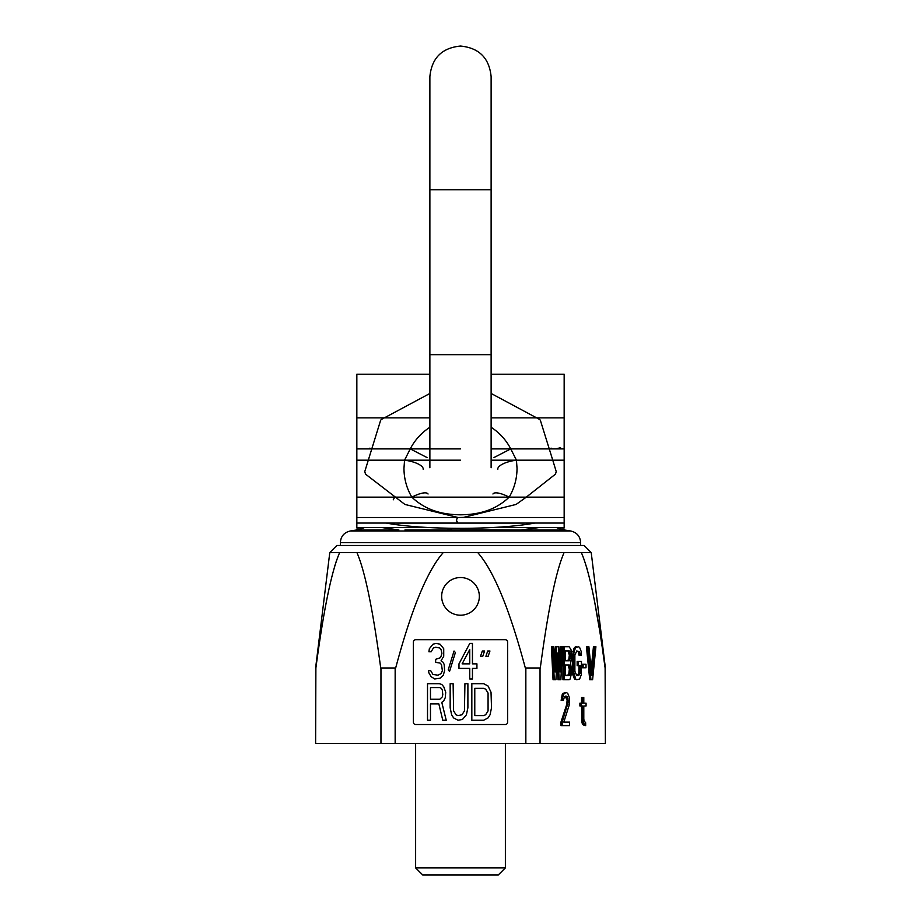 <?xml version="1.0" encoding="UTF-8"?>
<svg xmlns="http://www.w3.org/2000/svg" width="921" height="921" viewBox="0 0 921 921"><rect width="100%" height="100%" fill="white"/><g stroke="black" fill="none" stroke-linecap="round" stroke-linejoin="round"><path stroke-width="1.38" d="M315.615 743.374L605.385 743.374L605.12 667.99C597.28 609.253 589.336 570.778 581.324 552.554L591.213 552.554L584.144 545.485L336.856 545.485L329.787 552.554L339.676 552.554C331.675 570.721 323.732 609.195 315.88 667.99L315.615 743.374M339.676 552.554L356.899 552.554C364.923 570.778 372.855 609.253 380.707 667.99L395.673 667.99C411.399 609.195 427.263 570.721 443.277 552.554L564.101 552.554C556.1 570.721 548.156 609.195 540.293 667.99L525.327 667.99C509.624 609.253 493.76 570.778 477.723 552.554M525.845 743.374L525.845 667.99M395.155 743.374L395.155 667.99M441.654 596.371A18.846 18.846 0 0 1 460.5 577.525A18.846 18.846 0 0 1 479.346 596.371A18.846 18.846 0 0 1 460.5 615.216A18.846 18.846 0 0 1 441.654 596.371M415.739 639.715A2.36 2.36 0 0 0 413.379 642.075L413.379 722.179A2.36 2.36 0 0 0 415.739 724.528L505.261 724.528A2.36 2.36 0 0 0 507.621 722.179L507.621 642.075A2.36 2.36 0 0 0 505.261 639.715L415.739 639.715M430.475 703.909L430.475 720.245L427.517 720.245L427.517 683.693L439.329 683.693L441.792 684.476L443.761 686.801L445.729 692.247L445.246 697.692L443.761 700.8L441.792 702.355L446.225 720.245L442.782 720.245L438.845 703.909L430.475 703.909M439.824 699.246L442.287 696.909L442.782 694.584L442.287 689.91L441.297 688.355L439.824 687.584L430.475 687.584L430.475 699.246L439.824 699.246M467.891 707.8L466.406 714.8L462.469 719.462L458.036 720.245L453.604 717.908L451.635 714.8L450.162 707.8L450.162 683.693L453.12 683.693L453.604 710.908L456.068 714.8L458.036 715.571L461.974 714.8L464.437 710.908L464.932 683.693L467.891 683.693L467.891 707.8M483.64 683.693L488.072 686.03L491.02 692.247L491.515 707.8L490.041 714.8L488.072 717.908L483.64 720.245L471.828 720.245L471.828 683.693L483.64 683.693M474.776 688.355L474.776 715.571L483.64 715.571L485.609 714.8L488.072 710.908L488.072 693.029L485.609 689.138L483.64 688.355L474.776 688.355M443.277 675.185L440.134 678.213L434.747 678.973L431.155 676.705L428.91 672.929L428.461 670.661L430.706 670.661L432.951 674.437L437.889 675.185L441.032 673.677L442.379 670.661L441.481 664.605L440.134 663.097L435.645 662.349L435.645 659.321L440.134 657.813L441.032 656.293L441.93 653.277L441.032 649.501L439.685 647.981L435.645 647.233L433.4 647.981L431.155 651.769L428.91 651.769L429.359 648.741L432.951 644.205L436.094 643.457L440.134 644.205L443.726 648.741L443.726 656.293L441.032 660.829L443.277 662.349L444.175 664.605L444.613 670.661L443.277 675.185M455.388 652.517L449.552 671.409L448.205 669.901L454.041 651.009L455.388 652.517M469.756 643.457L472.45 643.457L472.45 663.857L476.928 663.857L476.928 668.393L472.45 668.393L472.45 678.973L469.756 678.973L469.756 668.393L458.98 668.393L458.98 663.857L469.756 643.457M462.123 663.857L469.756 663.857L469.756 649.501L462.123 663.857M482.765 656.293L480.52 656.293L482.316 651.009L484.561 651.009L482.765 656.293M488.153 656.293L485.908 656.293L487.704 651.009L489.949 651.009L488.153 656.293M356.899 552.554L443.277 552.554M334.645 566.438L336.107 561.752M586.631 567.371L587.08 568.925M595.07 604.326L599.191 628.007M602.725 651.055L605.12 667.99M380.96 743.374L380.96 667.99M564.101 552.554L581.324 552.554M540.04 743.374L540.04 667.99M556.952 662.959L557.988 679.721L560.866 679.721L562.512 646.738L561.28 646.738L560.037 672.008L558.391 646.738L556.745 646.738L555.087 672.008L553.855 646.738L552.623 646.738L554.269 679.721L555.916 679.721L557.562 653.058L559.22 679.721M561.28 646.738L560.049 646.738L559.335 661.29M556.745 646.738L555.513 646.738L554.569 661.29M552.623 646.738L551.391 646.738L553.049 679.721L554.269 679.721M564.159 646.738L562.938 646.738L562.938 679.721L569.109 679.721L570.145 679.019L571.791 672.008L570.548 662.878L571.791 657.272L570.962 649.547L569.109 646.738L564.159 646.738L564.159 679.721M578.388 661.474L577.156 661.474L577.156 665.687L580.242 665.687L580.034 673.412L578.595 675.507L576.742 675.507L574.877 671.305L574.877 655.165L576.742 650.951L578.192 651.654L579.021 655.165L581.473 655.165L581.266 651.654L579.62 647.44L578.595 646.738L575.706 647.44L574.059 651.654L573.438 657.974L573.645 672.008L575.706 679.019L576.742 679.721L579.62 679.019L581.266 674.805L581.473 661.474L578.388 661.474L578.388 665.687M579.021 665.687L578.814 673.412L576.742 675.507M576.742 646.738L575.51 646.738L573.656 648.845L572.217 657.974L572.827 674.805L574.485 679.019L576.742 679.721M583.131 664.283L581.899 664.283L581.899 667.794L586.009 667.794L586.009 664.283L583.131 664.283L583.131 667.794M594.667 646.738L591.789 675.507L588.899 646.738L587.667 646.738L590.96 679.721L592.606 679.721L595.91 646.738L593.446 646.738L591.167 669.406M587.667 646.738L586.435 646.738L589.739 679.721L590.96 679.721M565.264 696.276L567.117 700.351L566.703 704.565L560.935 722.11L560.935 725.61L569.581 725.61L569.581 722.11L563.813 722.11L569.374 704.565L569.374 697.542L567.727 693.329L566.484 692.627L564.216 693.329L562.57 697.542L562.363 700.351L563.399 700.351L564.423 696.84L565.459 696.138L567.313 696.84L568.349 701.756L562.155 722.11L562.155 725.61M568.361 722.11L563.813 722.11M565.667 692.627L562.996 693.329L562.167 694.733L561.142 700.351L562.363 700.351M584.847 703.16L583.799 703.16L583.799 697.542L582.774 697.542L582.774 703.16L581.128 703.16L581.128 705.97L582.774 705.97L582.774 720.003L584.421 724.908L585.664 725.61L585.664 722.812L584.006 720.706L583.799 718.599L583.799 705.97L584.847 705.97M582.774 697.542L581.554 697.542L581.554 703.16M581.128 703.16L579.896 703.16L579.896 705.97L581.128 705.97M581.554 705.97L581.957 722.812L583.2 724.908L585.664 725.61M565.402 650.951L568.096 650.951L569.328 655.165L568.706 660.069L565.402 660.771L565.402 650.951L569.316 650.951L570.548 655.165L569.316 660.771L565.402 660.771M569.328 669.199L568.706 674.805L565.402 675.507L565.402 664.985L568.096 664.985L569.328 669.199L570.548 669.199L569.938 674.805L569.316 675.507L565.402 675.507M565.402 664.985L569.316 664.985L570.548 669.199M576.742 650.951L579.413 651.654L580.242 655.165M583.799 705.97L586.067 705.97L586.067 703.16L583.799 703.16M568.706 660.069L569.938 660.069M569.12 658.665L570.341 658.665M569.328 656.569L570.548 656.569M569.328 655.165L570.548 655.165M569.12 653.058L570.341 653.058M568.706 651.654L569.938 651.654M569.328 671.305L570.548 671.305M569.12 667.092L570.341 667.092M568.706 665.687L569.938 665.687M568.706 674.805L569.938 674.805M569.12 673.412L570.341 673.412M574.485 679.019L575.706 679.019M573.656 677.614L574.877 677.614M572.827 674.805L574.059 674.805M572.425 672.008L573.645 672.008M572.217 668.496L573.438 668.496M572.217 657.974L573.438 657.974M572.425 654.463L573.645 654.463M572.827 651.654L574.059 651.654M573.656 648.845L574.877 648.845M574.485 647.44L575.706 647.44M578.814 653.058L580.034 653.058M578.192 651.654L579.413 651.654M578.192 674.805L579.413 674.805M578.814 673.412L580.034 673.412M579.021 671.305L580.242 671.305M560.935 722.11L562.155 722.11M566.703 704.565L567.935 704.565M567.117 701.756L568.349 701.756M567.117 700.351L568.349 700.351M566.703 698.245L567.935 698.245M566.093 696.84L567.313 696.84M565.459 696.138L566.277 696.138M561.35 697.542L562.57 697.542M562.167 694.733L563.399 694.733M562.996 693.329L564.216 693.329M583.2 724.908L584.421 724.908M582.579 724.205L583.799 724.205M581.957 722.812L583.189 722.812M581.554 720.003L582.774 720.003M498.307 874.95L422.693 874.95L415.624 867.881L505.376 867.881L498.307 874.95M505.376 743.374L505.376 867.881M415.624 743.374L415.624 867.881M457.564 522.08A2.36 1.358 -78 0 1 456.655 519.905A2.36 1.358 -78 0 1 458.048 517.51L404.918 504.443L365.556 474.154L364.762 471.61L380.511 420.701A2.36 2.36 0 0 1 381.662 419.308L429.877 393.463M369.666 448.216L371.923 448.895L410.248 448.895L426.999 457.541M560.544 447.664L555.996 448.895M386.279 523.059L386.532 523.105C423.315 530.059 497.685 530.059 534.468 523.105L534.721 523.059M551.334 448.216L549.077 448.895L510.752 448.895L516.439 460.178L517.038 468.363C516.957 478.759 514.332 488.36 509.163 497.156C493.219 512.329 474.465 514.655 460.304 514.816C446.178 514.551 427.735 512.283 411.837 497.156C406.668 488.36 404.043 478.759 403.962 468.363L404.561 460.178A18.846 6.389 8.3 0 1 423.2 469.353M393.255 499.815L394.718 497.156L411.837 497.156A18.846 5.63 -30.6 0 1 428.058 494.001M368.239 460.178L404.561 460.178L410.248 448.895A56.538 56.538 0 0 1 429.877 427.286M491.123 393.463L539.338 419.308A2.36 2.36 0 0 1 540.489 420.701L552.761 460.178L516.439 460.178A18.846 6.389 171.7 0 0 497.8 469.353M536.586 417.858L491.123 417.858L564.159 417.858L564.159 523.059L356.841 523.059L356.841 527.583L429.6 527.583M356.841 523.059L356.841 417.858L429.877 417.858L384.414 417.858M491.123 427.286A56.538 56.538 0 0 1 510.752 448.895L494.001 457.541M552.761 460.178L556.238 471.61L555.444 474.154L526.282 497.156L509.163 497.156A18.846 5.63 -149.4 0 0 492.942 494.001M526.282 497.156L516.082 504.443L463.505 517.395L458.048 517.51L462.952 517.51M382.065 527.583L398.874 529.955L356.841 529.955L356.841 528.999L360.295 528.999L364.543 527.583L360.295 528.999M560.705 528.999L556.457 527.583L560.705 528.999L564.159 528.999L564.159 529.955L404.975 529.943M520.779 529.955L538.935 527.583M421.047 529.886L428.495 529.851M447.571 529.759L451.854 529.748M460.074 529.736L512.364 529.932M491.4 527.583L564.159 527.583L564.159 523.059M491.123 467.741L491.123 354.666L429.877 354.666L429.877 189.761L491.123 189.761L491.123 374.225L564.159 374.225L564.159 417.858M356.841 417.858L356.841 374.225L429.877 374.225M534.468 523.105L386.532 523.105M460.5 530.991L350.291 530.991C344.132 532.442 340.816 536.31 340.356 542.619L580.644 542.619C580.184 536.31 576.868 532.442 570.709 530.991L460.5 530.991M564.159 448.895L491.123 448.895M460.5 448.895L356.841 448.895M564.159 460.178L491.123 460.178M460.5 460.178L356.841 460.178M564.159 497.156L356.841 497.156M564.159 517.51L356.841 517.51M329.787 552.554L315.615 667.99M591.213 552.554L605.385 667.99M356.841 529.955L350.291 530.991M564.159 529.955L570.709 530.991M340.356 545.485L340.356 542.619M580.644 545.485L580.644 542.619M429.877 189.761L429.877 76.673C431.696 58.069 441.896 47.869 460.5 46.05C479.104 47.869 489.304 58.069 491.123 76.673L491.123 189.761M429.877 354.666L429.877 467.741"/></g></svg>
